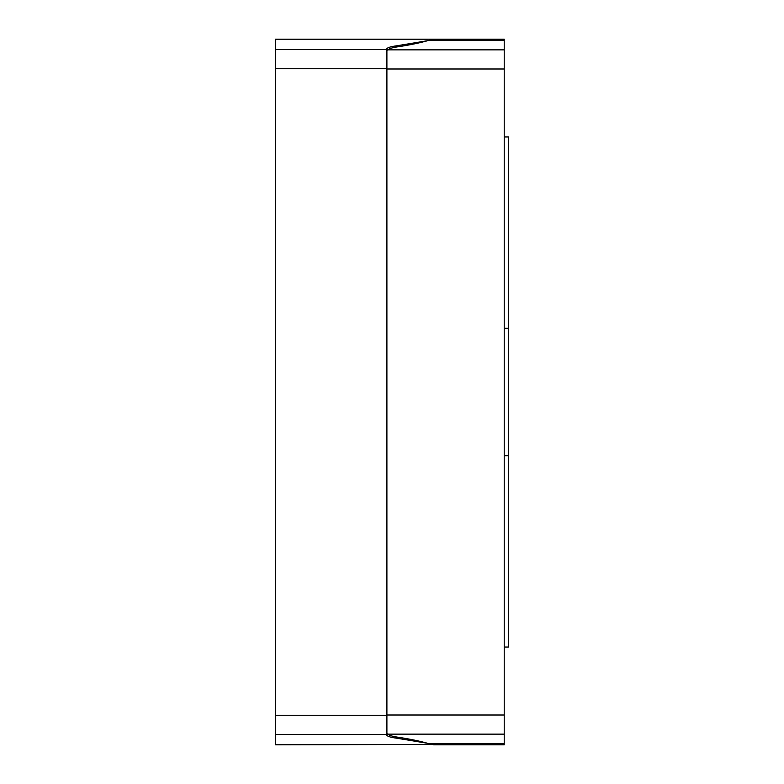 <?xml version="1.0" encoding="UTF-8"?>
<svg xmlns="http://www.w3.org/2000/svg" width="784" height="784" viewBox="0 0 784 784"><rect width="100%" height="100%" fill="white"/><g stroke="black" fill="none" stroke-linecap="round" stroke-linejoin="round"><path stroke-width="1.18" d="M504.22 39.2L504.22 743.81L429.377 743.81C420.244 741.145 409.503 738.91 397.165 737.097C392.118 736.343 388.893 735.274 387.482 733.902L386.904 734.04L386.904 49.96L387.482 50.098C388.893 48.726 392.118 47.657 397.165 46.903C409.503 45.09 420.244 42.855 429.377 40.19L436.286 39.2L504.22 39.2L275.537 39.2L275.537 744.8L432.396 744.457M429.377 743.81L436.286 744.8L433.689 744.8M275.537 49.617L386.473 49.617L386.473 734.618C386.659 736.156 390.099 737.352 396.782 738.205L396.782 737.048M427.633 743.31L396.782 738.205M386.473 49.617L386.473 49.382C386.659 47.844 390.099 46.648 396.782 45.795L427.633 40.69M386.473 55.448L386.904 54.615M433.689 39.2L432.396 39.543M386.473 728.552L386.904 729.385M504.22 743.81L504.22 744.8L458.66 744.8M429.377 40.19L504.22 40.19M436.286 744.8L504.22 744.8M504.22 328.241L508.463 328.241L508.463 647.035L504.22 647.035M504.22 136.965L508.463 136.965L508.463 328.241M504.22 455.759L508.463 455.759M275.537 734.383L386.473 734.383M396.782 46.952L396.782 45.795M275.537 68.737L386.473 68.737M275.537 715.263L386.473 715.263M386.904 68.992L504.22 68.992M386.904 715.008L504.22 715.008M386.992 49.862L504.22 49.862M386.992 734.138L504.22 734.138"/></g></svg>
